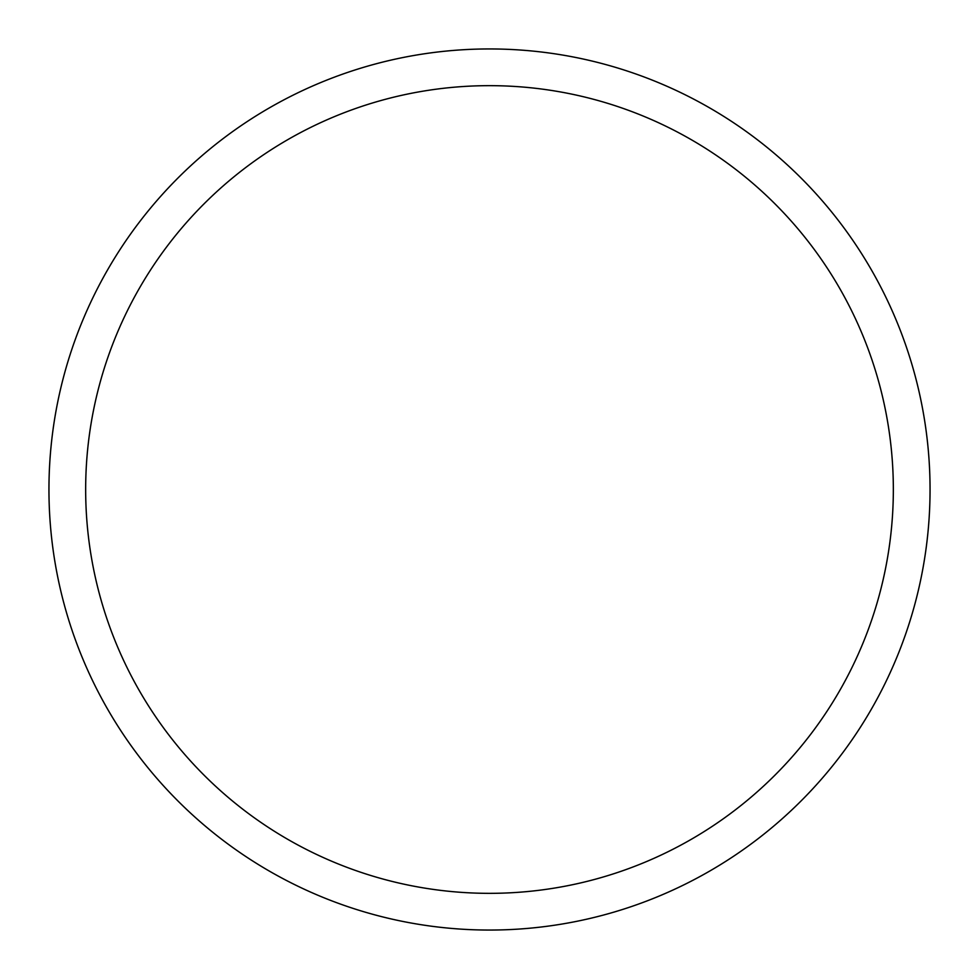 <?xml version="1.0" encoding="UTF-8"?>
<svg xmlns="http://www.w3.org/2000/svg" width="979" height="979" viewBox="0 0 979 979"><rect width="100%" height="100%" fill="white"/><g stroke="black" fill="none" stroke-linecap="round" stroke-linejoin="round"><path stroke-width="1.47" d="M48.95 489.5A440.55 440.55 0 0 0 709.775 871.029A440.55 440.55 0 0 0 709.775 107.971A440.55 440.55 0 0 0 48.95 489.5A440.55 440.55 0 0 1 709.775 107.971A440.55 440.55 0 0 1 709.775 871.029A440.55 440.55 0 0 1 48.95 489.5A440.55 440.55 0 0 1 709.775 107.971A440.55 440.55 0 0 1 709.775 871.029A440.55 440.55 0 0 1 48.95 489.5M85.662 489.5A403.837 403.837 0 0 0 691.419 839.236A403.837 403.837 0 0 0 691.419 139.764A403.837 403.837 0 0 0 85.662 489.5"/></g></svg>
